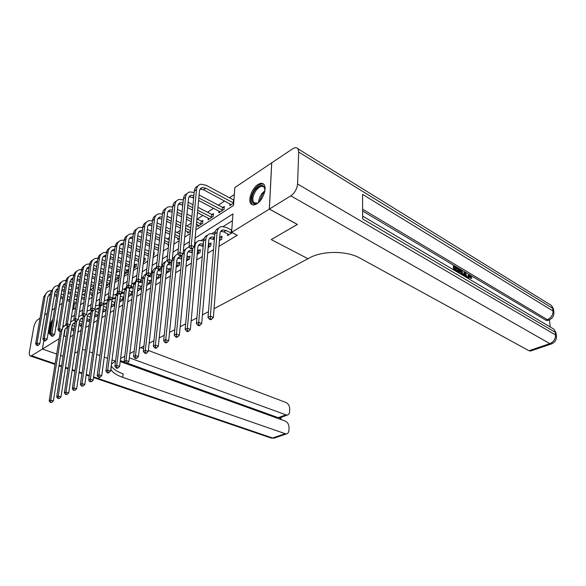 <?xml version="1.0" encoding="UTF-8"?>
<svg xmlns="http://www.w3.org/2000/svg" width="586" height="586" viewBox="0 0 586 586"><rect width="100%" height="100%" fill="white"/><g stroke="black" fill="none" stroke-linecap="round" stroke-linejoin="round"><path stroke-width="0.88" d="M256.822 203.818C254.397 205.276 252.493 205.312 251.108 203.921C247.534 200.559 251.914 188.194 257.957 184.531C260.492 182.949 262.477 182.92 263.905 184.444C267.37 187.908 262.828 200.346 256.822 203.818M50.389 334.166L49.502 334.057L48.345 331.859M49.51 324.878L52.879 319.128M51.964 310.155L54.666 308.346M59.406 305.167L62.241 303.27M234.334 194.552L229.412 197.819M224.599 200.998L218.336 205.144M213.59 208.294L207.576 212.271M202.881 215.384L197.101 219.208M191.263 223.076L186.912 225.954M180.21 230.386L176.987 232.517M169.479 237.491L167.325 238.92M159.048 244.399L157.912 245.153M135.454 260.016L134.699 260.521M126.781 265.758L125.316 266.733M118.321 271.362L116.182 272.776M110.065 276.826L107.289 278.665M102.008 282.159L98.624 284.4M93.621 287.711L90.522 289.762M85.226 293.264L82.978 294.758M77.052 298.684L75.601 299.644M195.87 229.902L233.55 205.444L234.84 187.564L271.699 162.849L269.326 209.099L231.609 232.356L232.942 213.919L195.109 238.084M57.076 319.465C57.479 321.633 57.032 324.358 55.743 327.64M74.488 303.416L73.58 309.269M84.128 300.589L84.281 299.556L81.491 298.442M91.804 294.626L91.65 295.688L92.544 295.11M99.503 289.579L99.342 290.671L101.173 289.477M107.377 284.408L107.223 285.536L110.036 283.705L106.762 282.43M110.395 281.097L107.128 279.815M115.449 279.112L115.288 280.276L119.141 277.771M119.493 275.134L118.504 275.779M124.32 274.395L127.594 272.263L127.931 269.597L126.832 270.322M133.725 268.256L136.157 266.674L136.494 263.993L135.366 264.733M143.402 261.957L144.947 260.946L145.269 258.243L144.112 258.997M153.342 255.474L153.95 255.078L154.264 252.346L153.657 252.742M168.241 244.435L168.094 245.864L168.614 245.519M177.851 238.121L177.704 239.593L179.389 238.502M187.718 231.638L187.564 233.162L190.479 231.272M197.848 224.973L197.702 226.562L202.661 223.325L202.917 220.461L201.562 221.347M208.25 218.124L208.111 219.772L213.209 216.454L213.451 213.553L212.059 214.469M218.944 211.085L218.812 212.799L224.05 209.385L224.277 206.462L222.848 207.4M229.939 203.847L229.807 205.635L233.719 203.078M70.254 336.906L73.243 335.089M77.872 332.269L80.993 330.365M85.673 327.523L88.94 325.53M93.672 322.652L97.086 320.571M101.861 317.663L105.443 315.488M110.263 312.55L114.006 310.272M118.885 307.306L122.796 304.925M127.726 301.922L131.813 299.431M136.794 296.399L141.072 293.798M146.112 290.729L150.58 288.004M155.678 284.906L160.352 282.056M165.501 278.921L170.394 275.947M175.602 272.776L180.722 269.663M185.982 266.454L191.336 263.195M196.662 259.957L202.265 256.543M207.649 253.262L213.516 249.695M218.966 246.376L237.264 235.235L231.609 232.356M232.452 220.688L223.259 226.489M215.304 231.507L212.044 233.558M204.148 238.546L201.152 240.436M162.549 264.784L161.758 265.275M152.843 270.9L151.466 271.772M143.394 276.863L141.695 277.932M134.194 282.664L132.678 283.624M125.228 288.319L123.88 289.169M116.489 293.835L115.31 294.575M107.971 299.204L106.945 299.849M99.664 304.449L98.785 304.998M73.016 329.896L72.869 330.856L73.997 330.16M80.421 325.311L80.275 326.299L81.74 325.391M88.003 320.615L87.849 321.626L89.673 320.505M95.76 315.803L95.613 316.85L97.803 315.502M103.707 310.873L103.561 311.957L106.147 310.368M111.853 305.826L111.699 306.939L114.695 305.101M120.196 300.655L120.042 301.805L123.463 299.695M123.814 296.963L123.36 297.241M128.744 295.351L128.598 296.538L132.465 294.157M132.81 291.389L131.982 291.901M137.439 291.096L141.658 288.495L141.988 285.704L140.816 286.429M146.734 285.367L150.763 282.892L151.085 280.071L149.884 280.811M156.279 279.493L160.103 277.134L160.418 274.292L159.187 275.054M166.087 273.457L169.698 271.23L169.999 268.351L168.731 269.135M176.166 267.245L179.543 265.165L179.836 262.257L178.54 263.063M186.524 260.873L189.666 258.931L189.945 256.001L188.604 256.829M197.174 254.309L200.06 252.529L200.324 249.57L198.954 250.42M208.133 247.563L210.755 245.952L211.004 242.956L209.59 243.827M219.42 240.612L221.742 239.183L221.977 236.158L220.526 237.052M227.712 233.865L227.588 235.587L232.276 232.693M297.373 224.401L271.237 239.586L307.98 258.719L214.058 308.719M208.455 311.701L202.434 314.909M196.896 317.861L191.146 320.923M185.681 323.831L180.188 326.754M174.789 329.625L169.544 332.423M164.212 335.258L159.202 337.924M153.928 340.73L149.144 343.279M143.936 346.055L139.365 348.487M134.216 351.226L129.85 353.548M124.759 356.259L120.591 358.478M115.559 361.159L111.472 364.031M60.607 355.409L63.068 356.266L60.607 355.387M56.703 354.017L42.419 349.036L43.847 340.561M297.373 224.46L269.326 209.099M66.174 336.452L63.691 335.917M59.157 338.715L42.419 349.036L56.696 354.047M77.835 351.519L74.693 353.336L77.835 351.519M82.472 349.285L85.336 350.318L82.472 349.285M89.497 351.812L92.515 352.897L89.497 351.812M96.749 354.42L99.935 355.57L96.749 354.42M104.257 357.123L107.612 358.332L104.257 357.123M112.014 359.914L115.53 361.174L112.014 359.914M65.112 329.105L64.072 335.683M189.483 241.681L183.901 245.248M178.342 248.801L173.024 252.2M167.523 255.708L162.454 258.946M157.019 262.418L152.184 265.509M146.815 268.937L142.208 271.882M136.89 275.281L132.502 278.086M127.243 281.441L123.053 284.122M117.859 287.44L113.867 289.989M108.725 293.271L104.916 295.71M99.832 298.955L96.199 301.277M91.174 304.486L87.71 306.698M82.736 309.877L79.44 311.986M74.517 315.129L71.375 317.136M72.488 309.972L75.623 307.943M80.538 304.749L83.827 302.618M88.794 299.395L92.244 297.153M97.261 293.894L100.88 291.55M105.956 288.253L109.75 285.792M114.878 282.467L118.863 279.881M124.042 276.519L128.224 273.801M133.462 270.402L137.842 267.56M143.138 264.125L147.731 261.144M153.093 257.664L157.905 254.536M163.326 251.02L168.38 247.739M173.859 244.186L179.162 240.743M184.7 237.147L190.26 233.543M74.188 328.878L71.646 327.933M73.821 330.27L71.433 329.31M72.107 325.362L74.59 326.292M67.493 328.079L65.727 328.321M66.13 328.197L67.595 327.281C65.888 327.764 64.856 328.936 64.497 330.797L53.407 400.912L51.905 402.355L50.22 402.333L51.905 402.355M50.22 402.333L49.187 400.839L60.321 331.442M49.187 400.839L50.674 400.055L61.845 330.152M62.643 327.589L65.837 324.783M62.805 326.585L64.035 325.853M50.814 402.018L50.674 400.055L53.407 400.912M55.084 291.52L57.303 292.399M61.237 293.952L63.596 294.89M67.602 296.479L70.1 297.468M74.18 299.08L76.825 300.127M76.217 304.09L73.565 303.05M69.47 301.446L66.972 300.457M62.951 298.882L60.585 297.952M56.637 296.406L54.403 295.527M76.436 302.647L73.792 301.607M69.705 299.995L67.2 299.014M63.185 297.432L60.827 296.501M56.879 294.948L54.652 294.069M50.469 294.37L48.814 294.685M50.608 293.564L47.796 296.853L39.789 343.857L38.295 345.257L37.204 344.868L36.625 345.235L37.716 345.615L38.295 345.257M36.625 345.235L35.614 343.806L43.723 296.816L46.961 292.289M35.614 343.806L37.057 342.898L45.151 295.82C45.664 293.271 47.092 291.623 49.436 290.876L51.202 290.619M37.204 344.868L37.057 342.898L39.789 343.857M81.894 324.366L79.22 323.355M81.249 325.691L79 324.776M79.659 320.754L82.282 321.758M75.023 323.472L73.125 323.684M75.154 322.6L75.015 322.637C73.301 323.113 72.268 324.292 71.917 326.175L60.966 396.964L59.457 398.429L57.75 398.399L59.457 398.429M57.75 398.399L56.696 396.898L67.734 326.527M56.696 396.898L58.219 396.092L69.214 325.684M70.613 322.036L73.99 319.883M70.686 321.567L71.419 321.179M58.358 398.084L58.219 396.092L60.966 396.964M89.783 319.751L86.977 318.674M88.852 321.011L86.765 320.139M87.395 316.044L90.163 317.114M82.729 318.755L80.707 318.945M82.868 317.817L82.611 317.876C80.89 318.352 79.857 319.538 79.506 321.436L68.716 392.928L67.192 394.4L65.464 394.371L67.192 394.4M65.464 394.371L64.394 392.854L75.352 321.304M64.394 392.854L65.954 392.034L76.766 321.106M78.736 316.63L82.436 314.953M66.086 394.048L65.954 392.034L68.716 392.928M97.869 315.034L94.925 313.884M96.639 316.22L94.712 315.393M95.32 311.225L98.25 312.375M90.632 313.928L88.464 314.081M90.779 312.924L90.391 312.997C88.662 313.473 87.629 314.667 87.285 316.579L76.663 388.782L75.125 390.276L73.367 390.247L75.125 390.276M73.367 390.247L72.283 388.708L83.175 315.942M72.283 388.708L73.88 387.866L84.523 316.257M87.043 311.247L89.27 310.199L91.204 310.031M74.012 389.91L73.88 387.866L76.663 388.782M62.453 286.51L64.797 287.455M68.789 289.059L71.272 290.055M75.338 291.689L77.967 292.744M82.106 294.414L84.889 295.527M77.345 296.787L74.708 295.74M70.628 294.113L68.137 293.117M64.138 291.52L61.786 290.583M84.509 298.069L81.718 296.955M77.572 295.3L74.935 294.245M70.869 292.619L68.379 291.623M64.387 290.026L62.035 289.081M57.809 289.345L56.029 289.645M57.955 288.473L55.025 291.813L47.107 339.257L45.605 340.671L44.507 340.276L43.913 340.649L45.012 341.045L45.605 340.671M43.913 340.649L42.888 339.213L50.909 291.784L54.161 287.213M42.888 339.213L44.36 338.276L52.366 290.759C52.872 288.187 54.308 286.532 56.659 285.785L58.527 285.536M44.507 340.276L44.36 338.276L47.107 339.257M70.012 281.39L72.481 282.393M76.524 284.049L79.139 285.118M83.263 286.796L86.032 287.931M90.229 289.645L93.167 290.839M92.559 294.978L89.629 293.74M85.417 292.04L82.633 290.912M78.502 289.242L75.88 288.18M71.829 286.539L69.353 285.529M92.793 293.403L89.848 292.209M85.644 290.502L82.868 289.374M78.744 287.697L76.121 286.635M72.071 284.994L69.595 283.983M65.324 284.203L63.42 284.488M65.478 283.265L62.431 286.657L54.615 334.547L53.092 335.976L51.986 335.573L51.378 335.954L52.484 336.357L53.092 335.976M51.378 335.954L50.337 334.503L58.256 286.62C58.659 284.474 59.75 282.935 61.537 282.02M50.337 334.503L51.846 333.544L59.75 285.58C60.255 282.979 61.691 281.317 64.05 280.577L66.028 280.335M51.986 335.573L51.846 333.544L54.615 334.547M77.755 276.145L80.355 277.229M84.457 278.929L87.211 280.071M91.387 281.8L94.309 283.016M98.565 284.781L101.656 286.063M100.36 290.011L97.972 288.949M93.694 287.191L90.771 285.983M86.582 284.261L83.82 283.126M79.711 281.434L77.096 280.364M101.29 288.649L98.199 287.374M93.928 285.609L91.006 284.4M86.816 282.679L84.062 281.536M79.952 279.844L77.345 278.768M73.03 278.943L70.987 279.2M73.184 277.94L70.012 281.368L62.299 329.72L60.768 331.156L59.655 330.746L59.032 331.141L60.146 331.551L60.768 331.156M59.032 331.141L57.97 329.669L65.786 281.339C66.181 279.163 67.28 277.61 69.089 276.695M57.97 329.669L59.516 328.695L67.317 280.269C67.815 277.654 69.251 275.977 71.624 275.237L73.711 275.01M59.655 330.746L59.516 328.695L62.299 329.72M106.169 310.177L103.07 308.983M104.608 311.312L102.858 310.536M103.451 306.295L106.535 307.489M98.726 308.998L96.419 309.108M98.88 307.914L98.36 308.002C96.631 308.478 95.591 309.679 95.254 311.606L84.809 384.533L83.256 386.042L81.483 386.013L83.256 386.042M81.483 386.013L80.37 384.46L91.313 310.17M80.37 384.46L82.011 383.596L92.522 310.961M95.547 305.841L99.43 305.028M82.135 385.669L82.011 383.596L84.809 384.533M106 310.14L106.366 307.46M85.688 270.783L88.435 271.941M92.588 273.691L95.489 274.915M99.73 276.702L102.799 277.991M108.264 284.862L106.535 284.056M102.198 282.24L99.115 280.958M94.866 279.178L91.958 277.962M87.79 276.218L85.043 275.068M102.433 280.613L99.349 279.324M95.108 277.544L92.2 276.321M88.032 274.578L85.292 273.428M80.919 273.559L78.744 273.787M81.088 272.483L77.784 275.955L70.188 324.769L68.635 326.226L67.515 325.801L66.877 326.204L67.998 326.622L68.635 326.226M66.877 326.204L65.793 324.725L73.506 275.925C73.895 273.721 75.001 272.16 76.825 271.245M65.793 324.725L67.383 323.721L75.074 274.834C75.565 272.19 77 270.505 79.381 269.772L81.586 269.553M67.515 325.801L67.383 323.721L70.188 324.769M109.641 283.639L110 281.031M50.557 333.141C49.026 330.775 49.642 327.039 52.41 321.941M52.051 324.139C50.586 327.428 50.147 330.065 50.74 332.057M52.601 320.784C49.129 326.776 48.308 331.251 50.154 334.188M57.01 319.853L57.201 320.308M258.587 202.456C251.665 208.169 249.182 197.387 255.445 189.556C261.107 183.638 264.264 183.989 264.923 190.604M264.945 189.344L264.059 187.183C261.986 185.418 259.371 186.436 256.214 190.245C252.771 195.468 251.965 199.643 253.804 202.763L257.562 203.159M263.649 184.172C261.041 183.337 258.17 184.883 255.027 188.817C250.749 195.306 249.761 200.485 252.053 204.346L252.617 204.836M120.203 361.511L285.236 421.048C287.653 422.235 288.927 424.418 289.059 427.597L288.971 430.117C288.803 432.38 287.873 433.684 286.18 434.021L122.708 377.333C116.636 375.165 112.702 372.571 110.93 369.546L110.791 369.275M40.046 318.147L37.804 319.648C35.878 321.245 34.515 323.846 33.724 327.449L29.468 351.739C29.102 354.061 29.359 355.475 30.238 355.973L31.534 355.746L42.397 349.051L43.825 340.532M44.697 315.026L47.268 313.305M129.33 357.826L286.972 415.203C288.59 414.859 289.477 413.606 289.63 411.438L289.718 408.969C289.594 405.842 288.327 403.673 285.931 402.465L148.339 350.443M140.948 347.645L143.636 348.663M280.145 419.21L280.203 417.708L278.182 417.664L285.463 415.027M120.32 360.595L124.606 362.141M127.287 363.108L278.182 417.664M111.245 365.767L111.384 366.038C113.157 369.085 117.075 371.7 123.141 373.875L122.708 377.333M280.203 417.708L280.65 417.488M463.812 275.911L464.823 272.153L465.584 272.607L467.123 277.867L468.426 275.076M468.126 278.46L467.958 277.229L468.976 274.834L469.95 275.12L471.898 278.167L470.39 278.343L468.793 276.094M463.16 275.523L463.966 272.527L464.823 272.153M453.527 269.831L453.337 266.198L454.187 265.817L457.651 267.875L457.695 268.659L456.838 269.04L454.978 267.934M550.225 326.988L549.492 319.897M548.13 320.33L545.8 320.22L547.375 319.648L362.609 209.18M362.617 211.019L545.8 320.22M458.062 272.512L457.864 268.893L458.713 268.513L461.973 271.018L462.874 275.354M269.377 209.07L297.424 224.423L271.237 239.586L307.98 258.719L309.738 257.781C322.49 250.61 347.102 250.698 359.782 258.023L528.953 350.743L549.829 343.638L290.817 195.849L269.377 209.07L271.75 162.82L292.663 148.8C294.992 147.32 296.758 147.328 297.952 148.807L551.521 305.54L552.752 308.412L298.714 152.052L297.952 148.807M290.817 195.849C294.751 192.948 297.007 189 297.578 183.997L298.714 152.052M553.382 311.283L553.521 309.071L552.752 308.412L553.023 311.034L362.58 194.376L362.639 218.952L555.272 332.277L555.557 334.965C555.579 339.03 553.667 341.916 549.829 343.638L551.192 344.026L552.188 343.645M531.246 350.802L528.953 350.743M457.695 268.659L454.926 267.018L455.036 269.113L457.622 270.644L457.666 271.435L455.08 269.904L455.132 270.776M457.666 271.435L456.846 271.794M454.436 270.366L454.187 265.817M458.97 273.047L458.713 268.513M462.186 274.944L461.241 270.908L459.446 269.707L459.658 273.457M461.365 274.468L460.391 271.289L459.497 270.622M462.208 273.823L461.358 274.197M461.241 270.908L460.391 271.289M460.435 270.293L459.578 270.666M464.998 274.211L464.61 275.801L466.258 276.775L465.247 273.157L464.998 274.211M465.108 276.094L464.808 274.995M471.898 278.167L469.313 275.676L468.632 277.625L468.807 278.863M469.965 275.881L469.108 276.248M471.247 277.976L470.39 278.343M467.958 277.229L467.101 277.596M114.592 305.16L111.428 303.966M112.776 306.28L111.208 305.57M111.794 301.248L115.046 302.471M107.026 303.951L104.564 304.009M107.187 302.786L106.527 302.889C104.791 303.358 103.751 304.566 103.414 306.515L93.167 380.175L91.599 381.698L89.797 381.669L91.599 381.698M89.797 381.669L88.669 380.102L99.715 304.324M88.669 380.102L90.354 379.215L100.748 305.313M104.264 300.391L107.699 299.9M90.471 381.318L90.354 379.215L93.167 380.175M114.204 305.086L114.57 302.376M123.009 299.981L119.991 298.823M121.148 301.123L119.771 300.479M120.35 296.084L123.771 297.322M115.537 298.787L112.915 298.779M115.698 297.541L114.9 297.644C113.157 298.106 112.116 299.321 111.787 301.292L101.744 375.699L100.162 377.245L99.027 376.849L98.338 377.216L99.474 377.604L100.162 377.245M98.338 377.216L97.181 375.633L107.392 301.255L108.403 298.399M97.181 375.633L98.909 374.725L109.216 299.453M113.208 294.883L116.189 294.648M99.027 376.849L98.909 374.725L101.744 375.699M122.621 299.9L122.972 297.168M131.638 294.67L128.781 293.557M129.726 295.842L128.561 295.271M129.125 290.795L132.729 292.055M124.261 293.505L121.478 293.418M124.437 292.165L123.478 292.268C121.734 292.722 120.694 293.945 120.372 295.93L110.549 371.106L108.952 372.667L107.809 372.271L107.099 372.637L108.242 373.04L108.952 372.667M107.099 372.637L105.919 371.041L115.918 295.893L117.376 292.385M105.919 371.041L107.699 370.11L118.028 293.22M122.379 289.301L124.891 289.264M107.809 372.271L107.699 370.11L110.549 371.106M131.242 294.59L131.586 291.828M140.486 289.22L137.798 288.166M138.53 290.422L137.585 289.938M138.135 285.375L141.878 286.649M133.22 288.1L130.253 287.924M133.396 286.657L132.282 286.752C130.531 287.206 129.491 288.437 129.169 290.436L119.588 366.389L117.976 367.971L116.826 367.561L116.101 367.942L117.251 368.352L117.976 367.971M116.101 367.942L114.893 366.323L124.664 290.407L126.657 286.276M114.893 366.323L116.717 365.371L126.437 289.286L127.14 286.898M131.799 283.653L133.828 283.749M116.826 367.561L116.717 365.371L119.588 366.389M140.083 289.14L140.42 286.349M149.562 283.631L147.057 282.635M147.555 284.869L146.844 284.466M147.386 279.815L150.976 281.038M142.413 282.562L139.27 282.291M142.596 281.009L141.314 281.09C139.556 281.536 138.516 282.774 138.208 284.803L128.876 361.547L127.25 363.144L126.093 362.727L125.345 363.115L126.495 363.532L127.25 363.144M125.345 363.115L124.115 361.481L133.63 284.767L136.304 280.064M124.115 361.481L125.99 360.5L135.454 283.624L136.575 280.482M141.482 277.932L142.999 278.094M126.093 362.727L125.99 360.5L128.876 361.547M149.159 283.551L149.481 280.731M93.826 265.29L96.712 266.527M100.931 268.329L103.986 269.641M108.285 271.486L111.523 272.871M115.918 274.753L119.383 275.962M116.358 279.581L115.332 279.068M110.93 277.193L107.685 275.816M103.37 273.984L100.301 272.68M96.075 270.886L93.181 269.655M118.152 278.409L115.559 277.39M111.164 275.515L107.919 274.131M103.612 272.292L100.55 270.988M96.324 269.186L93.43 267.956M89.013 268.058L86.691 268.234M89.189 266.901L85.746 270.41L78.268 319.692L76.707 321.157L75.579 320.732L74.927 321.143L76.055 321.567L76.707 321.157M74.927 321.143L73.821 319.648L81.41 270.38C81.798 268.146 82.912 266.571 84.75 265.656M73.821 319.648L75.448 318.616L83.014 269.26C83.505 266.593 84.941 264.894 87.336 264.169L89.665 263.971M75.579 320.732L75.448 318.616L78.268 319.692M117.771 278.335L118.123 275.698M102.169 259.664L105.209 260.99M109.487 262.85L112.702 264.257M117.075 266.154L120.482 267.641M124.943 269.589L127.814 270.527M119.903 272.043L116.482 270.564M112.102 268.674L108.871 267.275M104.579 265.421L101.532 264.11M126.488 272.981L124.598 272.248M120.13 270.307L116.717 268.827M112.336 266.93L109.113 265.531M104.828 263.678L101.788 262.36M97.313 262.418L94.837 262.55M97.496 261.18L96.8 261.297C95.196 261.781 94.229 262.916 93.914 264.718L86.567 314.484L84.985 315.971L83.849 315.532L83.183 315.949L84.318 316.389L84.985 315.971M83.183 315.949L82.055 314.44L89.519 264.696C89.9 262.433 91.02 260.843 92.881 259.935M82.055 314.44L83.725 313.385L91.167 263.539C91.643 260.851 93.086 259.144 95.481 258.426L97.943 258.25M83.849 315.532L83.725 313.385L86.567 314.484M126.107 272.9L126.444 270.241M110.732 253.899L113.933 255.32M118.269 257.247L121.661 258.748M126.1 260.711L129.689 262.308M134.223 264.315L136.377 264.945M129.118 266.784L125.514 265.202M121.068 263.246L117.669 261.752M113.31 259.84L110.102 258.426M135.029 267.414L133.886 266.996M129.345 264.997L125.748 263.407M121.302 261.451L117.911 259.95M113.559 258.03L110.351 256.617M105.824 256.646L103.187 256.719M106.015 255.32L105.172 255.445C103.561 255.921 102.594 257.071 102.279 258.887L95.071 309.137L93.482 310.639L92.339 310.192L91.65 310.624L92.793 311.071L93.482 310.639M91.65 310.624L90.5 309.1L97.833 258.865C98.214 256.565 99.342 254.969 101.21 254.06M90.5 309.1L92.214 308.009L99.517 257.679C99.994 254.969 101.437 253.255 103.839 252.537L106.447 252.39M92.339 310.192L92.214 308.009L95.071 309.137M134.641 267.326L134.978 264.645M119.515 247.995L122.884 249.519M127.294 251.504L130.868 253.115M135.366 255.152L139.16 256.858M143.76 258.924L145.152 259.217M138.596 261.422L134.795 259.723M130.282 257.701L126.693 256.097M122.276 254.119L118.899 252.61M138.823 259.569L135.029 257.869M130.517 255.84L126.942 254.236M122.525 252.258L119.148 250.742M114.563 250.742L111.758 250.742M114.753 249.314L113.765 249.446C112.146 249.914 111.179 251.072 110.871 252.903L103.81 303.651L102.206 305.167L101.056 304.705L100.353 305.152L101.503 305.614L102.206 305.167M100.353 305.152L99.173 303.614L106.359 252.881C106.733 250.552 107.868 248.94 109.758 248.039M99.173 303.614L100.939 302.501L108.088 251.672C108.556 248.925 110 247.204 112.409 246.501L115.164 246.384M101.056 304.705L100.939 302.501L103.81 303.651M128.539 241.945L132.084 243.578M136.56 245.629L140.325 247.358M144.903 249.46L148.895 251.291M153.598 253.233L154.147 253.35M148.346 255.943L144.339 254.119M139.754 252.031L135.974 250.31M131.484 248.266L127.924 246.647M148.573 254.031L144.574 252.207M139.988 250.112L136.216 248.391M131.733 246.34L128.173 244.714M123.529 244.692L120.548 244.604M123.727 243.161L122.577 243.285C120.95 243.754 119.984 244.911 119.683 246.765L112.783 298.018L111.164 299.549L110.007 299.08L109.282 299.534L110.439 300.003L111.164 299.549M109.282 299.534L108.08 297.981L115.105 246.743C115.479 244.384 116.621 242.758 118.533 241.864M108.08 297.981L109.89 296.831L116.885 245.497C117.346 242.736 118.782 241 121.207 240.304L124.122 240.231M110.007 299.08L109.89 296.831L112.783 298.018M158.872 277.896L156.565 276.973M156.814 279.163L156.352 278.87M151.855 276.892L148.514 276.504M156.88 274.123L160.308 275.288M152.045 275.23L150.58 275.281C148.822 275.728 147.782 276.966 147.482 279.017L138.421 356.574L136.78 358.185L135.615 357.76L134.839 358.163L136.003 358.588L136.78 358.185M134.839 358.163L133.586 356.508L142.845 278.98C143.189 276.504 144.317 274.79 146.236 273.823M133.586 356.508L135.513 355.497L144.713 277.808L146.339 273.97M151.422 272.131L152.411 272.3M135.615 357.76L135.513 355.497L138.421 356.574M158.462 277.815L158.777 274.966M137.798 235.74L141.541 237.491M146.082 239.615L150.053 241.476M154.704 243.651L158.916 245.615M158.381 250.354L154.155 248.398M149.489 246.237L145.511 244.391M140.948 242.274L137.197 240.538M158.601 248.383L154.382 246.42M149.723 244.252L145.753 242.399M141.197 240.282L137.446 238.539M132.736 238.487L129.572 238.304M132.941 236.854L131.616 236.971C129.989 237.425 129.023 238.59 128.73 240.465L121.998 292.231L120.364 293.776L119.2 293.293L118.453 293.762L119.617 294.245L120.364 293.776M118.453 293.762L117.229 292.194L124.093 240.443C124.459 238.048 125.602 236.407 127.536 235.521M117.229 292.194L119.09 291.015L125.917 239.169C126.364 236.37 127.807 234.634 130.231 233.946L133.322 233.917M119.2 293.293L119.09 291.015L121.998 292.231M168.431 272.014L166.329 271.164M161.553 271.084L158.008 270.564M166.636 268.293L169.889 269.384M161.751 269.304L160.103 269.318C158.33 269.758 157.297 271.01 156.997 273.076L148.229 351.454L146.573 353.087L145.401 352.647L144.61 353.065L145.775 353.505L146.573 353.087M144.61 353.065L143.321 351.395L152.294 273.047C152.668 270.336 153.942 268.549 156.118 267.67M143.321 351.395L145.306 350.355L154.221 271.838L156.462 267.355L162.527 213.48C162.871 210.938 164.043 209.239 166.058 208.396M161.655 266.256L162.095 266.359M145.401 352.647L145.306 350.355L148.229 351.454M168.021 271.926L168.321 269.047M147.313 229.382L151.254 231.258M155.876 233.462L160.059 235.455M164.783 237.711L169.229 239.828M168.709 244.655L164.256 242.553M159.509 240.311L155.312 238.334M150.675 236.143L146.727 234.275M168.929 242.611L164.483 240.502M159.744 238.253L155.554 236.268M150.924 234.078L146.976 232.203M142.193 232.144L138.838 231.844M142.413 230.393L140.904 230.481C139.27 230.935 138.311 232.1 138.018 233.99L131.469 286.283L129.821 287.843L128.649 287.352L127.88 287.836L129.052 288.327L129.821 287.843M127.88 287.836L126.627 286.246L133.315 233.975C133.674 231.543 134.831 229.888 136.78 229.009M126.627 286.246L128.539 285.038L135.19 232.664C135.63 229.844 137.065 228.093 139.497 227.412L142.772 227.449M128.649 287.352L128.539 285.038L131.469 286.283M178.247 265.963L176.371 265.209M171.522 265.128L167.764 264.462M176.664 262.301L179.734 263.319M171.72 263.224L169.874 263.195C168.101 263.627 167.069 264.887 166.783 266.967L158.315 346.194L156.645 347.85L155.466 347.395L154.645 347.82L155.825 348.274L156.645 347.85M154.645 347.82L153.334 346.136L162.007 266.945C162.373 264.198 163.655 262.389 165.845 261.524M153.334 346.136L155.371 345.066L163.985 265.7C164.278 263.348 165.281 261.664 166.995 260.653M155.466 347.395L155.371 345.066L158.315 346.194M177.829 265.876L178.122 262.975M157.092 222.863L161.245 224.878M165.948 227.156L170.358 229.302M175.163 231.638L179.851 233.909M178.972 238.766L174.65 236.583M169.823 234.261L165.399 232.129M160.689 229.859L156.521 227.851M179.565 236.722L174.87 234.459M170.05 232.129L165.633 229.99M160.93 227.72L156.77 225.705M151.913 225.639L148.353 225.2M152.14 223.757L150.441 223.815C148.807 224.262 147.84 225.434 147.562 227.339L141.211 280.167L139.541 281.749L138.362 281.243L137.578 281.734L138.757 282.24L139.541 281.749M137.578 281.734L136.296 280.13L142.786 227.331C143.138 224.863 144.303 223.193 146.273 222.328M136.296 280.13L138.259 278.892L144.713 225.976C145.145 223.134 146.581 221.376 149.02 220.702L152.485 220.812M138.362 281.243L138.259 278.892L141.211 280.167M188.326 259.759L186.692 259.1M181.77 259.012L177.785 258.199M186.971 256.163L189.842 257.093M181.975 256.998L179.917 256.902C178.137 257.327 177.111 258.594 176.826 260.697L168.695 340.781L167.003 342.451L165.816 341.99L164.981 342.429L166.16 342.891L167.003 342.451M164.981 342.429L163.641 340.722L171.962 260.909M163.641 340.722L165.735 339.624L174.02 259.4C174.372 256.602 175.661 254.778 177.88 253.928M172.306 259.093L175.844 255.21M165.816 341.99L165.735 339.624L168.695 340.781M187.908 259.664L188.187 256.734M167.149 216.168L171.53 218.336M176.305 220.702L180.957 223.002M185.857 225.427L190.802 227.881M188.875 232.312L185.359 230.481M180.444 228.064L175.778 225.778M170.98 223.427L166.592 221.266M161.912 218.974L158.132 218.38M190.531 230.716L185.572 228.276M180.671 225.859L176.005 223.559M171.222 221.2L166.834 219.039M162.139 216.959L160.242 216.966C158.601 217.406 157.641 218.585 157.363 220.512L151.225 273.874L149.54 275.479L148.353 274.959L147.54 275.464L148.734 275.984L149.54 275.479M147.54 275.464L146.236 273.845L152.521 220.504C152.873 217.992 154.037 216.315 156.03 215.458M146.236 273.845L148.258 272.571L154.499 219.113C154.916 216.241 156.352 214.476 158.799 213.809L162.469 214M148.353 274.959L148.258 272.571L151.225 273.874M198.691 253.379L197.306 252.83M192.311 252.742L188.084 251.753M197.577 249.863L200.229 250.698M192.516 250.61L190.238 250.434C188.458 250.852 187.432 252.126 187.161 254.251L179.375 335.214L177.668 336.906L176.474 336.43L175.61 336.877L176.804 337.353L177.668 336.906M175.61 336.877L174.24 335.155L182.202 254.705M174.24 335.155L176.401 334.02L184.334 252.918C184.744 249.739 186.282 247.834 188.934 247.211L189.293 247.153M183.345 250.911L186.121 248.72M176.474 336.43L176.401 334.02L179.375 335.214M198.266 253.284L198.529 250.325M177.492 209.297L182.114 211.634M186.971 214.088L191.878 216.571M196.867 219.091L202.815 221.633M199.042 225.683L196.391 224.248M191.388 221.742L186.465 219.274M181.587 216.835L176.95 214.513M172.196 212.132L168.182 211.37M201.306 224.211L196.603 221.962M191.607 219.45L186.685 216.974M181.821 214.527L177.192 212.198M172.423 209.978L170.314 209.927C168.673 210.359 167.713 211.546 167.442 213.487L161.531 267.406L159.832 269.025L158.63 268.491L157.802 269.011L158.996 269.545L159.832 269.025M157.802 269.011L156.462 267.377L158.542 266.059L164.563 212.051C164.974 209.151 166.402 207.378 168.856 206.726L172.738 207.012M158.63 268.491L158.542 266.059L161.531 267.406M200.888 224.116L201.145 221.252M209.341 246.823L208.235 246.391M203.159 246.31L198.669 245.138M208.484 243.402L210.901 244.12M203.357 244.054L200.852 243.783C199.064 244.194 198.046 245.475 197.782 247.622L190.369 329.479L188.648 331.185L187.454 330.702L186.56 331.163L187.754 331.654L188.648 331.185M186.56 331.163L185.154 329.42L192.728 248.332M185.154 329.42L187.381 328.255L194.94 246.252C195.336 243.044 196.867 241.132 199.526 240.516L203.62 241.044M194.625 243.322L196.691 242.047M187.454 330.702L187.381 328.255L190.369 329.479M208.909 246.721L209.165 243.732M188.135 202.251L193.006 204.763M197.958 207.312L211.641 214.366L213.348 214.769M209.488 218.878L197.467 212.615M192.501 210.081L187.615 207.576M182.773 205.107L178.525 204.162M211.817 217.362L197.687 210.228M192.728 207.686L187.85 205.181M183.008 202.815L180.671 202.69C179.023 203.108 178.071 204.302 177.807 206.265L172.13 260.748L170.416 262.382L169.215 261.832L168.358 262.374L169.559 262.924L170.416 262.382M168.358 262.374L166.988 260.719L172.819 206.265C173.156 203.672 174.335 201.965 176.371 201.137M166.988 260.719L169.134 259.364L174.914 204.792C175.309 201.862 176.738 200.082 179.191 199.445L183.308 199.841M169.215 261.832L169.134 259.364L172.13 260.748M211.392 217.26L211.641 214.366M220.292 240.077L219.479 239.791M214.33 239.703L209.561 238.326L211.766 236.949C209.978 237.345 208.96 238.634 208.711 240.802L201.701 323.567L199.958 325.303L198.757 324.798L197.841 325.281L199.042 325.779L199.958 325.303M219.721 236.766L221.882 237.359M214.52 237.337L211.766 236.949M197.841 325.281L196.398 323.516L203.642 240.787C203.972 237.857 205.276 235.997 207.561 235.191M196.398 323.516L198.691 322.307L205.854 239.396C206.235 236.151 207.759 234.232 210.418 233.631L214.769 234.297M198.757 324.798L198.691 322.307L201.701 323.567M219.86 239.974L220.094 236.956M231.558 233.14L226.115 230.488L222.995 229.91C221.208 230.298 220.197 231.587 219.955 233.785L213.37 317.48L211.612 319.231L210.403 318.718L209.458 319.209L210.667 319.729L211.612 319.231M229.067 234.671L223.837 231.91L220.775 231.324M209.458 319.209L207.986 317.429L210.352 316.184L217.084 232.342C217.45 229.067 218.966 227.134 221.633 226.548L226.343 227.427L231.778 230.086M207.986 317.429L214.813 233.77C215.128 230.796 216.439 228.914 218.746 228.13M210.403 318.718L210.352 316.184L213.37 317.48M231.126 233.038L231.345 229.983M199.094 195.013L222.424 207.298L224.182 207.715M220.226 211.876L198.595 200.463M193.666 197.892L189.153 196.75L191.329 195.241C189.674 195.658 188.729 196.852 188.472 198.837L183.052 253.892L181.323 255.547L180.114 254.976L179.228 255.533L180.437 256.097L181.323 255.547M222.621 210.315L198.822 197.973M193.9 195.468L191.329 195.241M179.228 255.533L177.829 253.863L183.411 198.837C183.733 196.207 184.92 194.479 186.978 193.666M177.829 253.863L180.034 252.471L185.564 197.328C185.945 194.369 187.366 192.574 189.827 191.952L194.186 192.479M180.114 254.976L180.034 252.471L183.052 253.892M222.197 210.22L222.424 207.298M190.428 248.493L191.644 249.072L192.552 248.501L191.336 247.915L190.428 248.493L188.992 246.801L191.27 245.366L196.522 189.637C196.889 186.648 198.302 184.854 200.771 184.238L206.06 185.249L233.939 200.126M231.265 204.682L203.576 189.791L200.097 189.124M233.726 203.078L205.796 188.245L202.287 187.579C200.639 187.981 199.694 189.19 199.452 191.19L194.303 246.823L192.552 248.501M188.992 246.801L194.303 191.19C194.618 188.516 195.819 186.78 197.9 185.982M191.336 247.915L191.27 245.366L194.303 246.823M233.294 202.976L233.514 200.024M43.723 296.816L45.151 295.82M83.058 316.535L83.688 316.147M50.909 291.784L52.366 290.759M58.256 286.62L59.75 285.58M65.786 281.339L67.317 280.269M90.977 311.569L92.163 310.822M73.506 275.925L75.074 274.834M258.616 202.426C258.763 199.394 259.898 196.413 262.03 193.483L264.916 190.655M264.689 191.79L262.66 193.944L259.43 201.621M31.534 355.746L55.128 363.796M59.069 365.144L61.545 365.986M65.544 367.356L68.159 368.242M72.232 369.634L74.986 370.579M79.132 371.993L82.04 372.982M86.259 374.425L89.321 375.465M93.621 376.93L272.585 437.998L284.752 433.86M275.032 437.808L270.974 437.998L93.533 377.538M297.578 183.997L555.557 334.965L556.334 335.595L556.473 337.309M547.251 320.652L548.818 320.081C552.62 318.484 554.283 315.686 553.799 311.693L553.023 311.034C553.045 315.004 551.155 317.876 547.375 319.648L548.818 320.081L549.793 319.685M549.485 304.281L551.521 305.54L553.521 309.071L553.938 313.481M551.785 327.911L553.895 329.156L556.048 332.907L553.895 329.156L362.631 216.102M555.821 335.126L556.048 332.907L556.334 335.595C556.803 339.668 555.081 342.48 551.192 344.026L530.33 351.109M465.68 274.717L464.83 275.083M99.085 306.471L100.726 305.438M107.392 301.255L109.084 300.193M115.918 295.893L117.647 294.809M124.664 290.407L126.437 289.286M133.63 284.767L135.454 283.624M81.41 270.38L83.014 269.26M89.519 264.696L91.167 263.539M97.833 258.865L99.517 257.679M106.359 252.881L108.088 251.672M115.105 246.743L116.885 245.497M142.845 278.98L144.713 277.808M124.093 240.443L125.917 239.169M161.231 270.937L161.597 270.71M152.294 273.047L154.221 271.838M133.315 233.975L135.19 232.664M170.966 264.872L171.588 264.476M162.007 266.945L163.985 265.7M142.786 227.331L144.713 225.976M180.964 258.638L181.865 258.074M172.152 260.572L174.02 259.4M152.521 220.504L154.499 219.113M191.234 252.229L192.428 251.489M183.074 253.709L184.334 252.918M171.742 211.905L172.255 211.553M162.527 213.48L164.563 212.051M201.796 245.644L203.298 244.714M194.318 246.647L194.94 246.252M182.056 204.741L182.869 204.177M172.819 206.265L174.914 204.792M212.659 238.876L214.491 237.74M203.642 240.787L205.854 239.396M223.837 231.91L226.115 230.488M214.813 233.77L217.084 232.342M192.662 197.372L193.79 196.588M183.411 198.837L185.564 197.328M203.576 189.791L205.796 188.245M194.303 191.19L196.522 189.637M49.239 294.538L50.601 293.586M73.514 323.575L75.015 322.637M81.073 318.835L82.611 317.876M88.816 313.986L90.391 312.997M56.439 289.506L57.897 288.488M63.815 284.356L65.31 283.309M71.367 279.075L72.898 278.006M96.749 309.012L98.36 308.002M79.103 273.669L80.67 272.571M255.262 203.554L253.804 202.763M111.384 366.038L110.93 369.546M279.69 417.84L286.972 415.203M30.384 356.017L55.033 364.419M58.966 365.759L61.449 366.609M65.449 367.971L68.064 368.858M72.144 370.249L74.898 371.187M79.044 372.601L81.952 373.59M86.171 375.033L89.233 376.073M271.142 438.057L274.006 438.16L286.18 434.021M280.972 419.51L281.06 417.342M104.879 303.922L106.527 302.889M113.208 298.699L114.9 297.644M121.749 293.352L123.478 292.268M130.502 287.865L132.282 286.752M139.49 282.232L141.314 281.09M87.028 268.132L88.64 267.004M95.152 262.455L96.8 261.297M103.48 256.631L105.172 255.445M112.029 250.662L113.765 249.446M120.797 244.53L122.577 243.285M148.712 276.453L150.58 275.281M129.792 238.246L131.616 236.971M158.176 270.52L160.103 269.318M139.029 231.792L140.904 230.481M167.896 264.433L169.874 263.195M148.514 225.163L150.441 223.815M177.888 258.177L179.917 256.902M158.264 218.351L160.242 216.966M188.15 251.746L190.238 250.434M168.277 211.348L170.314 209.927M198.705 245.131L200.852 243.783M178.576 204.148L180.671 202.69M220.805 231.28L222.995 229.91M200.112 189.102L202.287 187.579"/></g></svg>
